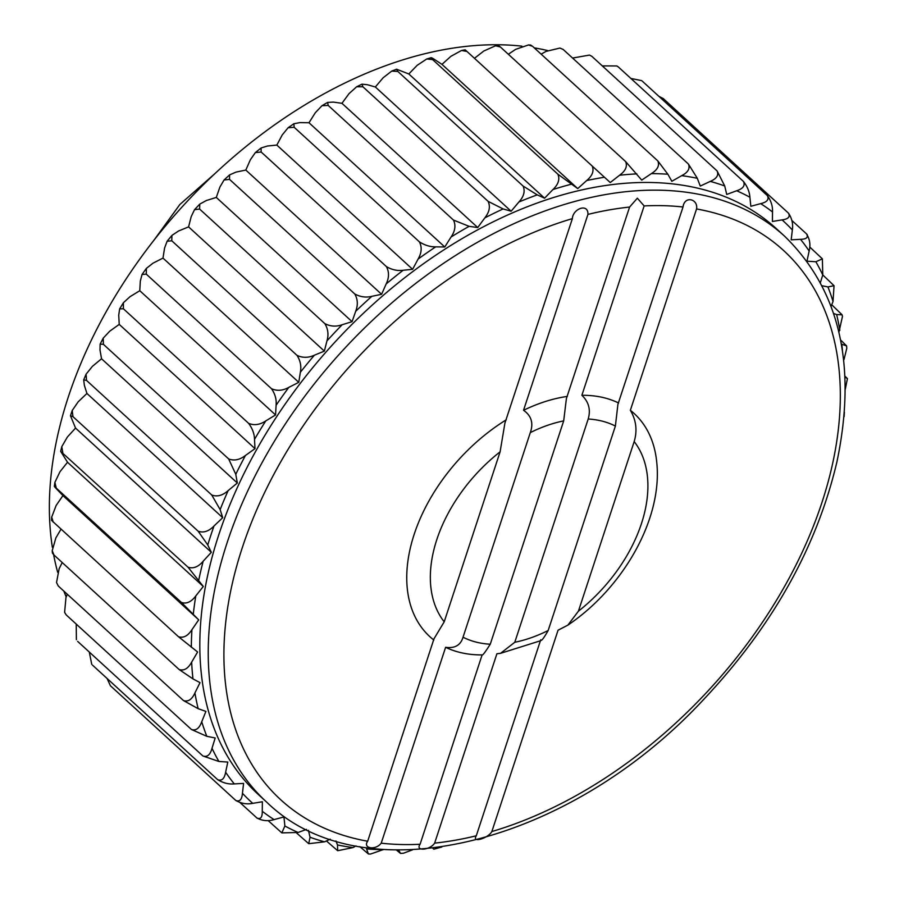 <?xml version="1.0" encoding="UTF-8"?>
<svg xmlns="http://www.w3.org/2000/svg" width="899" height="899" viewBox="0 0 899 899"><rect width="100%" height="100%" fill="white"/><g stroke="black" fill="none" stroke-linecap="round" stroke-linejoin="round"><path stroke-width="1.35" d="M86.529 380.423L211.771 495.023L220.143 509.621L222.716 517.689L86.933 393.459L84.371 385.379L83.686 379.884L86.079 374.198L86.529 380.423L83.686 379.884M268.093 820.54L281.837 832.89L284.882 825.99L283.949 816.955L274.071 819.596C268.149 821.428 262.407 820.888 256.856 817.989C260.586 819.607 262.396 817.371 262.261 811.28L262.373 801.762L252.72 803.346C246.933 804.515 241.28 803.549 235.774 800.447C239.696 801.998 241.921 799.616 242.438 793.289L243.595 783.4L234.268 783.906C228.672 784.4 223.154 782.995 217.704 779.703C221.828 781.197 224.469 778.703 225.627 772.219L227.807 762.049L218.918 761.475L202.871 755.958C207.186 757.43 210.231 754.868 212.007 748.283L215.198 737.967L206.826 736.315L191.431 729.482C195.915 730.954 199.353 728.37 201.736 721.762L205.905 711.401L198.151 708.682L183.497 700.568C188.161 702.052 191.97 699.501 194.926 692.938L200.028 682.644L192.97 678.891L179.159 669.541C183.98 671.047 188.149 668.575 191.656 662.125L197.611 652.011L178.474 636.717L51.569 520.386L51.681 517.15L56.165 505.429L62.941 495.607L198.713 619.838L181.452 602.476L54.333 486.359L54.884 482.358L60.019 471.672L67.526 462.255L203.298 586.485L188.037 567.19L60.671 451.365L61.773 446.679L67.403 436.993L75.55 428.081L211.332 552.312L207.77 544.963L198.185 531.242L72.943 416.642L72.212 410.495L78.224 401.763L86.933 393.459M198.185 531.242C203.522 533.085 208.793 531.343 213.996 526.005L222.716 517.689M72.943 416.642L70.482 415.754L75.55 428.081M237.325 483.01L235.785 474.29L228.649 458.928L103.407 344.339L100.137 344.126L100.003 350.059L101.542 358.768L237.325 483.01L228.144 490.618C222.649 495.529 217.198 496.99 211.771 495.023M123.388 308.773L248.63 423.362C252.428 428.486 254.395 433.824 254.507 439.375L255.001 448.635L119.23 324.393L118.724 315.144L119.657 308.863L123.388 302.761L123.388 308.773L119.657 308.863M100.137 344.137L103.205 338.159L109.689 331.237L119.23 324.393M103.205 338.159L103.407 344.339M228.649 458.928C234.133 461.052 239.741 459.895 245.461 455.467L255.001 448.635M146.256 274.116L271.498 388.716C275.105 393.908 276.645 399.426 276.105 405.258L275.555 414.945L139.783 290.714L140.323 281.027L142.053 274.465L146.38 268.385L146.256 274.116L142.053 274.465M123.388 302.761L129.984 296.704L139.783 290.714M248.63 423.362C254.17 425.643 259.878 424.834 265.756 420.934L275.555 414.945M540.726 639.807C540.996 641.796 543.479 638.695 548.176 630.502L615.388 426.07L617.916 404.325L683.015 207.006C684.51 195.297 698.366 198.971 696.556 208.961A372.31 241.73 -47.5 0 1 821.933 502.53A372.31 241.73 -47.5 0 1 491.854 831.553L558.054 630.21L567.865 625.142L578.417 611.185L634.177 441.578C637.47 430.599 636.2 420.181 630.356 410.304L696.556 208.961M491.854 831.553C488.123 838.362 471.424 843.397 476.29 835.778L540.378 640.841M476.29 835.778A372.31 241.73 -47.5 0 1 434.644 843.127C429.924 850.342 414.99 851.488 420.091 844.262L482.134 654.832M420.091 844.262A372.31 241.73 -47.5 0 1 381.21 843.172C375.366 850.87 362.499 848.139 367.68 841.228L433.992 638.796L444.207 621.816L500.102 451.826L504.912 423.103L572.382 218.626C572.775 208.703 588.418 202.792 587.935 214.412A372.31 241.73 -47.5 0 1 629.592 207.062L637.346 198.196L644.145 205.927A372.31 241.73 -47.5 0 1 683.015 207.006M587.935 214.412L523.544 410.281C531.388 415.731 533.646 423.171 530.309 432.599L463.03 637.222C460.648 645.224 454.838 648.584 445.612 647.302L381.21 843.172M644.145 205.927L581.878 395.29C588.778 401.898 590.879 409.798 588.193 419.013L514.779 642.279L500.552 653.326L496.9 653.753L434.644 843.127M482.347 654.899C482.932 655.157 485.572 651.595 490.258 644.223L563.684 420.889L566.404 398.538L629.592 207.062M433.835 640.021A151.268 98.216 -47.5 0 1 506.227 419.833M482.235 654.899A151.268 98.216 -47.5 0 1 480.594 654.91A151.268 98.216 -47.5 0 1 445.612 647.302M630.356 410.304A151.268 98.216 -47.5 0 1 656.753 462.378C662.754 518.701 623.299 587.8 567.865 625.142M101.542 358.768L92.372 366.387L86.079 374.198M298.76 382.322L300.345 372.298C301.525 366.264 300.412 360.611 296.996 355.352L171.754 240.763L167.09 241.292L164.573 248.068L162.989 258.092L298.76 382.322L288.804 387.39C282.837 390.728 277.061 391.166 271.498 388.716M466.941 51.434L461.524 50.479L465.165 49.805L592.183 166.023C594.239 170.911 592.396 175.766 586.665 180.564L577.742 188.599L441.971 64.368L435.363 60.031C431.059 57.165 430.149 57.019 432.633 59.604L557.874 174.204C560.021 179.216 558.391 184.317 552.975 189.52L544.58 198.196L408.809 73.965L396.583 69.212L397.819 71.437L523.061 186.026C525.319 191.139 523.937 196.465 518.903 202.005L511.126 211.22L375.344 86.989L367.32 84.708L361.96 84.158L362.881 86.765L488.123 201.365C490.517 206.556 489.416 212.063 484.819 217.884L477.729 227.548L341.957 103.306L333.349 102.104L327.596 102.407L328.214 105.453L453.444 220.053C455.984 225.312 455.197 230.953 451.084 236.976L444.78 246.978L308.998 122.747L299.906 122.612L293.849 123.759L294.175 127.276L419.417 241.876C422.114 247.18 421.665 252.911 418.08 259.081L412.619 269.307L276.836 145.076L267.363 146.031L261.058 147.998L261.171 152.01L386.401 266.598C389.267 271.925 389.188 277.712 386.154 283.949L381.603 294.299L245.82 170.068L236.066 172.091L229.593 174.878L229.526 179.373L354.768 293.962C357.813 299.288 358.117 305.076 355.678 311.312L352.071 321.662L342.148 324.741C336.181 326.843 330.416 326.472 324.854 323.651C328.079 328.955 328.787 334.698 326.966 340.878L324.359 351.116L188.588 226.885L191.195 216.637L194.51 209.692L199.78 204.107L199.612 209.062L194.51 209.692M167.09 241.292L171.945 235.381L178.586 230.976L188.588 226.885M171.945 235.381L171.754 240.763M296.996 355.352C302.57 357.982 308.357 357.937 314.369 355.217L324.359 351.116M844.386 412.225L844.116 416.642M844.959 377.086L847.431 378.614L844.903 376.085M841.34 344.092L846.588 345.901L840.565 339.923M846.588 345.901L846.779 348.34L844.004 359.533M833.676 313.515L836.632 314.549L842.127 314.83L831.721 304.761M842.127 314.83L842.464 316.493L838.913 332.203M822.147 285.781L827.945 286.927L834.036 285.702L822.776 274.925L822.371 258.856L809.718 246.978M820.427 282.5L822.765 274.948A393.908 255.754 -47.5 0 0 815.865 261.755L822.36 258.856M625.625 161.573L500.383 46.984L495.551 45.782L483.808 51.007L474.47 58.311L610.241 182.542L619.58 175.238C625.58 170.889 627.592 166.337 625.625 161.573L641.729 180.092L651.393 173.597C657.585 169.742 659.731 165.517 657.821 160.91L667.878 174.237L671.845 181.272L681.723 175.653C688.05 172.35 690.286 168.484 688.409 164.034L697.298 178.283L700.276 186.071L710.266 181.396C716.66 178.676 718.93 175.193 717.076 170.922L724.729 185.981L726.707 194.442L736.686 190.757C743.08 188.655 745.35 185.565 743.495 181.486C747.384 186.565 749.519 191.813 749.901 197.241L750.834 206.287L760.7 203.635C767.027 202.174 769.252 199.499 767.386 195.611C771.072 200.78 772.792 206.231 772.522 211.95L772.41 221.469L782.063 219.884C788.243 219.086 790.39 216.839 788.468 213.142C791.963 218.378 793.255 223.986 792.345 229.942L791.187 239.842L800.515 239.325C806.504 239.201 808.504 237.381 806.527 233.897L791.907 220.502M807.28 234.729L806.527 233.897C809.842 239.19 810.707 244.888 809.156 251.012L806.976 261.126M788.603 213.265L663.226 98.553L658.9 96.339M641.628 80.607L630.907 78.46M767.386 195.611L642.144 81.011M616.849 65.953L618.254 66.886L616.849 65.953L602.779 65.908M743.495 181.486L618.254 66.886M717.076 170.922L591.834 56.322L589.508 55.075L572.584 58.053M559.931 48.052L563.167 49.445L559.931 48.052L545.951 51.423L541.142 54.154M688.409 164.034L563.167 49.445M528.477 44.95L530.601 45.029L532.579 46.321L528.477 44.95L515.61 49.366L508.328 54.255M657.821 160.91L532.579 46.321M592.183 166.023L610.241 182.542M426.778 58.974L431.093 57.716L432.633 59.604L426.778 58.963L417.203 65.29L408.809 73.965M557.874 174.204L577.742 188.599M397.819 71.437L391.694 71.111L383.131 77.775L375.344 86.989M488.123 201.365L503.103 208.939L511.126 211.22M453.444 220.053L469.132 226.334L477.729 227.548M328.214 105.453L321.988 105.711L315.302 112.746L308.998 122.747M294.175 127.276L288.107 127.748L282.297 134.85L276.836 145.076M386.401 266.598C391.885 269.824 397.459 271.037 403.145 270.262L412.619 269.307M354.768 293.962C360.297 296.985 365.994 297.771 371.849 296.322L381.603 294.299M229.526 179.373L224.031 180.025L219.895 187.082L216.299 197.432L352.071 321.662M216.299 197.432L206.365 200.511L199.78 204.107M162.989 258.092L153.032 263.16L146.38 268.385M261.171 152.01L255.338 152.616L250.383 159.719L245.82 170.068M362.881 86.765L356.645 86.765L349.037 93.642L341.957 103.306M461.524 50.479L450.882 56.334L441.971 64.368M495.551 45.782L498.439 45.557L500.383 46.984M589.508 55.075L591.834 56.322M847.431 378.614L845.24 389.424M834.036 285.702L833.036 301.468L831.126 306.233M523.061 186.026L537.231 194.869L544.58 198.196M419.417 241.876C424.822 245.292 430.25 246.955 435.689 246.854L444.78 246.978M324.854 323.651L199.612 209.062M815.865 261.755L807.021 261.182M441.825 846.993L433.835 849.195L432.734 848.184M412.607 849.802L403.449 853.218L400.561 853.443L398.729 850.33M400.561 853.454L396.448 850.038M383.615 849.488L370.523 854.05L368.399 853.971L366.118 847.622M368.399 853.971L359.78 846.6M355.993 845.903L353.049 847.577L337.676 850.712L337.485 844.948L335.968 840.981M337.676 850.712L326.416 840.947M330.225 839.16L324.517 841.835L308.717 843.689M308.436 830.328L310.043 837.25L308.717 843.678L296.58 832.991M306.492 829.384L298.097 832.474L281.837 832.89M257.372 818.393L240.1 802.661M235.774 800.447L110.532 685.858M107.093 678.498L110.397 685.735M217.704 779.703L92.473 665.103M89.282 652.022L91.72 664.271M202.871 755.958L77.629 641.369M76.224 624.075L76.393 639.683M191.431 729.482L66.189 614.894L64.616 612.309L66.189 614.894M64.616 612.309L65.964 597.532L67.279 594.239M183.497 700.568L58.255 585.979L56.536 582.507L58.255 585.979M56.536 582.507L59.154 568.696L62.211 562.527M179.159 669.541L53.918 554.941L52.412 553.099L52.221 550.66L53.918 554.941M52.221 550.66L55.873 537.883L60.986 529.219M51.681 517.15L53.232 522.128M178.474 636.717C183.452 638.29 187.936 635.93 191.937 629.66L198.713 619.838M54.884 482.358L56.21 487.887C53.502 485.55 53.94 486.224 57.514 489.933L62.941 495.607M181.452 602.476C186.554 604.117 191.341 601.925 195.802 595.902L203.298 586.485M60.671 451.365L67.526 462.255M61.761 446.679L62.806 452.59M188.037 567.19C193.274 568.921 198.319 566.932 203.174 561.223L211.332 552.312M578.417 611.185A131.378 85.304 132.5 0 0 634.177 441.578M514.779 642.279A131.378 85.304 132.5 0 0 548.176 630.502M581.878 395.29A151.268 98.216 -47.5 0 1 618.591 402.977M615.388 426.07A131.378 85.304 132.5 0 0 588.193 419.013M463.03 637.222A131.378 85.304 132.5 0 0 490.258 644.223M500.102 451.826A131.378 85.304 132.5 0 0 444.207 621.816M523.544 410.281A151.268 98.216 -47.5 0 1 567.336 396.414M563.684 420.889A131.378 85.304 132.5 0 0 530.309 432.599M266.857 802.301L258.451 794.615A383.581 249.045 -47.5 0 1 264.688 435.712A383.581 249.045 -47.5 0 1 625.344 183.272A383.581 249.045 -47.5 0 1 776.32 228.627L784.726 236.313C839.756 290.163 857.152 365.365 836.913 461.917C816.73 547.57 772.072 626.996 702.951 700.231C567.808 845.397 363.488 896.168 266.857 802.301A383.581 249.045 -47.5 0 1 273.094 443.409A383.581 249.045 -47.5 0 1 633.75 190.97A383.581 249.045 -47.5 0 1 784.726 236.313M52.367 547.334A383.581 249.045 -47.5 0 1 474.841 45.568A383.581 249.045 -47.5 0 1 521.914 46.152M534.253 47.861A383.581 249.045 -47.5 0 1 547.615 50.546M66.2 596.947A383.581 249.045 -47.5 0 1 63.84 591.092M57.671 572.247A383.581 249.045 -47.5 0 1 53.625 554.672M367.68 841.228A372.31 241.73 -47.5 0 1 242.303 547.66A372.31 241.73 -47.5 0 1 572.382 218.626M841.812 344.339A393.908 255.754 -47.5 0 1 842.453 350.857M836.632 314.549A393.908 255.754 -47.5 0 1 839.846 330.304M827.945 286.927A393.908 255.754 -47.5 0 1 833.036 301.468M800.515 239.325A393.908 255.754 -47.5 0 1 809.156 251.012M782.063 219.884A393.908 255.754 -47.5 0 1 792.345 229.942M760.7 203.635A393.908 255.754 -47.5 0 1 772.522 211.95M736.686 190.757A393.908 255.754 -47.5 0 1 749.901 197.241M710.266 181.396A393.908 255.754 -47.5 0 1 724.729 185.981M681.723 175.653A393.908 255.754 -47.5 0 1 697.298 178.283M651.393 173.597A393.908 255.754 -47.5 0 1 667.878 174.237M619.58 175.238A393.908 255.754 -47.5 0 1 636.829 173.9M586.665 180.564A393.908 255.754 -47.5 0 1 604.454 177.249M552.975 189.52A393.908 255.754 -47.5 0 1 571.135 184.261M518.903 202.005A393.908 255.754 -47.5 0 1 537.231 194.869M484.819 217.884A393.908 255.754 -47.5 0 1 503.103 208.939M451.084 236.976A393.908 255.754 -47.5 0 1 469.132 226.334M418.08 259.081A393.908 255.754 -47.5 0 1 435.689 246.854M386.154 283.949A393.908 255.754 -47.5 0 1 403.145 270.262M355.678 311.312A393.908 255.754 -47.5 0 1 371.849 296.322M326.966 340.878A393.908 255.754 -47.5 0 1 342.148 324.741M300.345 372.298A393.908 255.754 -47.5 0 1 314.369 355.217M276.105 405.258A393.908 255.754 -47.5 0 1 288.804 387.39M193.285 614.163A393.908 255.754 -47.5 0 1 195.802 595.902M198.78 579.934A393.908 255.754 -47.5 0 1 203.174 561.223M191.341 647.269A393.908 255.754 -47.5 0 1 191.937 629.66M192.97 678.891A393.908 255.754 -47.5 0 1 191.656 662.125M198.151 708.682A393.908 255.754 -47.5 0 1 194.926 692.938M206.826 736.315A393.908 255.754 -47.5 0 1 201.736 721.762M218.918 761.475A393.908 255.754 -47.5 0 1 212.007 748.283M234.268 783.906A393.908 255.754 -47.5 0 1 225.627 772.219M252.72 803.346A393.908 255.754 -47.5 0 1 242.438 793.289M274.071 819.596A393.908 255.754 -47.5 0 1 262.261 811.28M298.097 832.474A393.908 255.754 -47.5 0 1 284.882 825.99M324.517 841.835A393.908 255.754 -47.5 0 1 310.043 837.25M353.049 847.577A393.908 255.754 -47.5 0 1 337.485 844.948M383.39 849.634A393.908 255.754 -47.5 0 1 366.893 848.993M207.77 544.963A393.908 255.754 -47.5 0 1 213.996 526.005M254.507 439.375A393.908 255.754 -47.5 0 1 265.756 420.934M235.785 474.29A393.908 255.754 -47.5 0 1 245.461 455.467M220.143 509.621A393.908 255.754 -47.5 0 1 228.144 490.618M72.212 410.495L70.482 415.754M224.031 180.025L229.593 174.878M255.338 152.616L261.058 147.998M288.107 127.748L293.849 123.759M321.988 105.711L327.596 102.407M356.645 86.765L361.96 84.158M391.694 71.122L396.583 69.212M500.552 653.326L540.76 640.672M480.594 654.91L482.291 654.91M153.639 240.651L179.879 204.466L215.254 173.316"/></g></svg>
